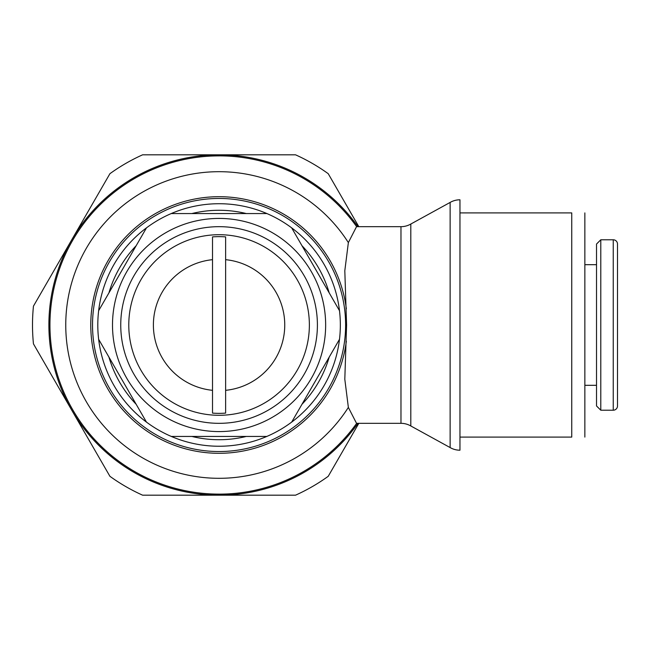 <?xml version="1.0" encoding="UTF-8"?>
<svg xmlns="http://www.w3.org/2000/svg" width="650" height="650" viewBox="0 0 650 650"><rect width="100%" height="100%" fill="white"/><g stroke="black" fill="none" stroke-linecap="round" stroke-linejoin="round"><path stroke-width="0.97" d="M98.646 339.292A121.274 121.274 0 0 0 339.495 339.292A121.274 121.274 0 0 0 339.495 310.708L291.663 227.857A121.274 121.274 0 0 0 266.906 213.557L171.234 213.557A121.274 121.274 0 0 0 146.477 227.857L98.646 310.708A121.274 121.274 0 0 0 98.646 339.292L146.477 422.142M108.948 357.142A114.717 114.717 0 0 0 136.175 404.3M191.847 436.442A114.717 114.717 0 0 0 246.301 436.442M301.966 404.3A114.717 114.717 0 0 0 329.192 357.142M400.977 423.329L356.525 423.329L348.359 407.404L344.809 379.259L346.588 325L344.809 270.741L348.359 242.596L356.525 226.671L400.977 226.671L400.977 423.329A19.662 19.662 0 0 1 410.808 425.961L450.133 447.574L450.133 202.426A19.662 19.662 0 0 1 459.964 199.794L459.964 437.093L571.748 437.093L571.748 212.908C589.274 212.908 589.274 212.908 571.748 212.908L459.964 212.908M356.679 226.671A169.122 169.122 0 0 0 49.944 325A169.122 169.122 0 0 0 356.679 423.329M48.888 325A170.186 170.186 0 0 1 71.687 239.907L33.459 306.126A186.574 186.574 0 0 0 33.459 343.874L71.687 410.093A170.186 170.186 0 0 1 48.888 325M120.746 325A98.329 98.329 0 0 0 219.074 423.329A98.329 98.329 0 0 0 317.403 325A98.329 98.329 0 0 0 219.074 226.671A98.329 98.329 0 0 0 120.746 325M459.964 437.093L459.964 450.206A19.662 19.662 0 0 1 450.133 447.574M400.977 226.671A19.662 19.662 0 0 0 410.808 224.039L410.808 425.961M584.854 212.908L584.854 437.093M171.234 436.442L266.906 436.442M291.663 422.142L339.495 339.292M617.5 272.561L617.5 244.043A4.258 4.258 0 0 0 613.242 239.785L613.242 410.215A4.258 4.258 0 0 0 617.5 405.957L617.5 377.439M600.787 410.215L596.521 405.957L596.521 244.043L600.787 239.785L600.787 410.215L613.242 410.215M225.623 413.116L225.623 390.325L225.623 413.116A88.359 88.359 0 0 1 212.518 413.116L212.518 236.884A88.359 88.359 0 0 1 225.623 236.884L225.623 259.675L225.623 236.884M571.748 437.093C589.274 437.093 589.274 437.093 571.748 437.093M225.623 259.675L225.623 390.325A65.65 65.65 0 0 0 225.623 259.675M212.518 413.116L212.518 390.325A65.65 65.65 0 0 1 212.518 259.675L212.518 236.884M617.5 244.043L617.5 405.957M358.816 226.671L328.226 173.688A186.574 186.574 0 0 0 295.531 154.814L142.61 154.814A186.574 186.574 0 0 0 109.923 173.688L71.687 239.907A170.186 170.186 0 0 1 357.971 226.671M357.971 423.329A170.186 170.186 0 0 1 71.687 410.093L109.923 476.312A186.574 186.574 0 0 0 142.61 495.186L295.531 495.186A186.574 186.574 0 0 0 328.226 476.312L358.816 423.329M339.495 310.708A121.274 121.274 0 0 0 291.663 227.857M266.906 213.557A121.274 121.274 0 0 0 171.234 213.557M146.477 227.857A121.274 121.274 0 0 0 98.646 310.708M329.192 292.858A114.717 114.717 0 0 0 301.966 245.7M246.301 213.557A114.717 114.717 0 0 0 191.847 213.557M136.175 245.7A114.717 114.717 0 0 0 108.948 292.858M92.528 325A126.539 126.539 0 0 0 219.074 451.539A126.539 126.539 0 0 0 345.613 325A126.539 126.539 0 0 0 219.074 198.461A126.539 126.539 0 0 0 92.528 325M348.359 242.596A153.319 153.319 0 0 0 65.756 325A153.319 153.319 0 0 0 348.359 407.404M346.336 308.774A128.302 128.302 0 0 0 210.941 196.958A128.302 128.302 0 0 0 90.772 325A128.302 128.302 0 0 0 210.941 453.042A128.302 128.302 0 0 0 346.336 341.226M219.074 155.878A169.122 169.122 0 0 0 49.944 325A169.122 169.122 0 0 0 219.074 494.122M219.074 415.293A90.293 90.293 0 0 0 309.368 325A90.293 90.293 0 0 0 219.074 234.707A90.293 90.293 0 0 0 128.781 325A90.293 90.293 0 0 0 219.074 415.293M219.074 431.576A106.576 106.576 0 0 0 325.65 325A106.576 106.576 0 0 0 219.074 218.424A106.576 106.576 0 0 0 112.499 325A106.576 106.576 0 0 0 219.074 431.576M584.854 385.312L596.521 385.312M584.854 264.688L596.521 264.688M600.787 239.785L613.242 239.785M410.808 224.039L450.133 202.426"/></g></svg>
